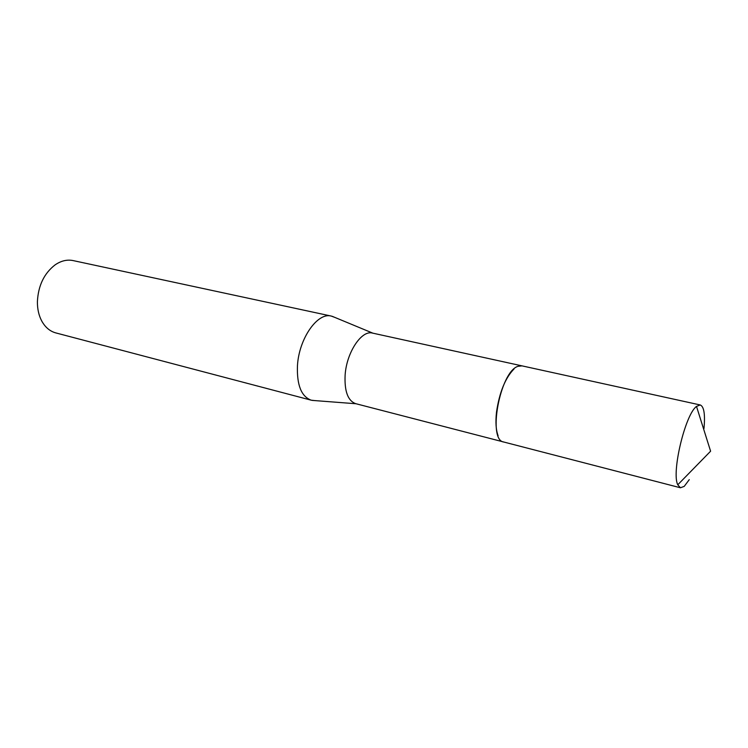 <?xml version="1.0" encoding="UTF-8"?>
<svg xmlns="http://www.w3.org/2000/svg" width="748" height="748" viewBox="0 0 748 748"><rect width="100%" height="100%" fill="white"/><g stroke="black" fill="none" stroke-linecap="round" stroke-linejoin="round"><path stroke-width="1.12" d="M514.072 368.904C505.274 377.955 499.421 392.345 496.513 412.064C495.41 422.078 495.943 429.96 498.093 435.729M521.683 365.8L372.513 333.094C361.658 329.812 346.614 352.271 345.127 374.963C344.351 391.195 347.857 400.76 355.646 403.649L503.488 441.937M334.646 317.33L331.327 316.086C317.573 312.019 298.901 338.61 297.452 365.772C296.769 385.117 301.36 396.59 311.224 400.189L314.74 400.582M331.327 316.086L73.117 260.584C67.142 259.369 61.168 260.772 55.202 264.801C44.16 273.282 38.223 285.577 37.4 301.687C37.353 309.036 38.812 315.488 41.757 321.042C45.254 327.344 49.948 331.299 55.829 332.916L311.224 400.189M703.971 428.557C705.28 414.401 704.036 406.529 700.231 404.958L696.5 406.407C685.215 414.457 671.339 472.502 677.763 484.788L680.437 487.771L684.214 486.378L689.263 479.646M700.231 404.958L522.01 365.866L517.981 366.324C499.991 371.606 487.266 440.394 503.806 442.031L680.437 487.771M372.925 333.187L332.121 316.282M356.057 403.752L312.028 400.376M677.763 484.788L710.6 451.203L696.5 406.407"/></g></svg>
